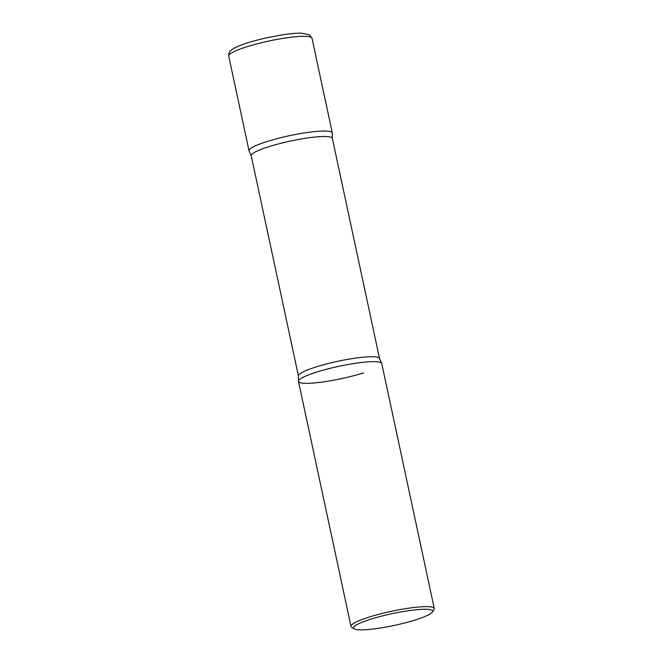 <?xml version="1.0" encoding="UTF-8"?>
<svg xmlns="http://www.w3.org/2000/svg" width="663" height="663" viewBox="0 0 663 663"><rect width="100%" height="100%" fill="white"/><g stroke="black" fill="none" stroke-linecap="round" stroke-linejoin="round"><path stroke-width="0.99" d="M312.008 38.239L332.312 132.948A42.581 6.29 167.9 0 0 325.077 131.042A42.581 6.29 167.9 0 0 277.756 138.468A42.581 6.29 167.9 0 0 249.031 150.799L228.727 56.09C228.578 53.305 229.522 51.225 231.578 49.858C234.246 47.844 238.746 45.788 245.07 43.683C251.865 41.404 259.589 39.332 268.258 37.459L282.687 34.799C290.295 33.639 296.535 33.092 301.408 33.15L309.58 34.832L312.008 38.239A42.581 6.29 167.9 0 0 304.773 36.324A42.581 6.29 167.9 0 0 257.451 43.75A42.581 6.29 167.9 0 0 228.727 56.09M432.342 612.057L434 609.57A42.581 6.29 167.9 0 0 434.273 608.543L381.747 363.556A42.581 6.29 167.9 0 0 374.52 361.65A42.581 6.29 167.9 0 0 327.19 369.076A42.581 6.29 167.9 0 0 298.474 381.407L350.992 626.402A42.581 6.29 167.9 0 0 351.655 627.223L354.191 628.814A40.418 5.975 167.9 0 0 360.423 629.85A40.418 5.975 167.9 0 0 402.491 623.527A40.418 5.975 167.9 0 0 432.342 612.057A40.418 5.975 167.9 0 0 425.737 609.28A40.418 5.975 167.9 0 0 378.034 617.071A40.418 5.975 167.9 0 0 354.191 628.814M434.273 608.543A42.581 6.29 167.9 0 0 427.038 606.637A42.581 6.29 167.9 0 0 379.717 614.062A42.581 6.29 167.9 0 0 350.992 626.402M249.205 151.181A42.581 6.29 -12.1 0 1 267.189 141.484A42.581 6.29 -12.1 0 1 310.732 132.036A42.581 6.29 -12.1 0 1 332.312 133.362L332.337 138.352A41.479 6.133 -12.1 0 0 310.16 137.614A41.479 6.133 -12.1 0 0 268.905 146.664A41.479 6.133 -12.1 0 0 251.219 155.747L249.205 151.181M363.597 372.879A42.581 6.29 -12.1 0 1 320.055 382.327A42.581 6.29 -12.1 0 1 298.474 380.993A42.581 6.29 -12.1 0 1 316.624 372.092A42.581 6.29 -12.1 0 1 381.573 363.183L379.559 358.617L332.337 138.352M298.474 380.993L298.441 376.004A41.479 6.133 -12.1 0 1 316.127 366.929A41.479 6.133 -12.1 0 1 357.382 357.871A41.479 6.133 -12.1 0 1 379.559 358.617M298.441 376.004L251.219 155.747"/></g></svg>
